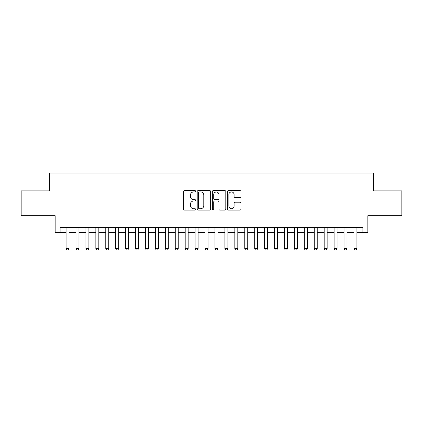 <?xml version="1.0" encoding="UTF-8"?>
<svg xmlns="http://www.w3.org/2000/svg" width="423" height="423" viewBox="0 0 423 423"><rect width="100%" height="100%" fill="white"/><g stroke="black" fill="none" stroke-linecap="round" stroke-linejoin="round"><path stroke-width="0.63" d="M195.616 191.27A0.682 0.682 0 0 0 194.934 190.588L184.581 190.588A0.973 0.973 0 0 0 183.608 191.561L183.608 209.099A0.973 0.973 0 0 0 184.581 210.078L194.934 210.078A0.682 0.682 0 0 0 195.616 209.396A0.682 0.682 0 0 0 194.934 208.713L193.597 208.713A3.12 3.12 0 0 1 190.477 205.594L190.477 204.135A3.12 3.12 0 0 1 193.597 201.015L194.934 201.015A0.682 0.682 0 0 0 195.616 200.333A0.682 0.682 0 0 0 194.934 199.651L193.597 199.651A3.12 3.12 0 0 1 190.477 196.531L190.477 195.072A3.12 3.12 0 0 1 193.597 191.952L194.934 191.952A0.682 0.682 0 0 0 195.616 191.27M239.978 197.456A0.973 0.973 0 0 0 240.951 196.484L240.951 191.561A0.973 0.973 0 0 0 239.978 190.588L228.478 190.588A0.973 0.973 0 0 0 227.505 191.561L227.505 209.099A0.973 0.973 0 0 0 228.478 210.078L239.978 210.078A0.973 0.973 0 0 0 240.951 209.099L240.951 203.156A0.973 0.973 0 0 0 239.978 202.183L235.056 202.183A0.973 0.973 0 0 0 234.083 203.156L234.083 206.107A2.607 2.607 0 0 1 231.476 208.713A2.607 2.607 0 0 1 228.869 206.107L228.869 194.559A2.607 2.607 0 0 1 231.476 191.952A2.607 2.607 0 0 1 234.083 194.559L234.083 196.484A0.973 0.973 0 0 0 235.056 197.456L239.978 197.456M60.114 232.597L60.114 227.632L362.886 227.632L362.886 232.597L367.851 232.597L367.851 215.719L401.85 215.719L401.85 190.9L373.308 190.9L373.308 173.033L49.692 173.033L49.692 190.9L21.15 190.9L21.15 215.719L55.149 215.719L55.149 232.597L66.067 232.597M210.649 191.561A0.973 0.973 0 0 0 209.671 190.588L198.176 190.588A0.973 0.973 0 0 0 197.203 191.561L197.203 209.099A0.973 0.973 0 0 0 198.176 210.078L209.671 210.078A0.973 0.973 0 0 0 210.649 209.099L210.649 191.561M213.329 190.588L224.825 190.588A0.973 0.973 0 0 1 225.797 191.561L225.797 209.099A0.973 0.973 0 0 1 224.825 210.078L219.902 210.078A0.973 0.973 0 0 1 218.929 209.099L218.929 201.988A0.973 0.973 0 0 0 217.956 201.015L214.694 201.015A0.973 0.973 0 0 0 213.715 201.988L213.715 209.396A0.682 0.682 0 0 1 213.033 210.078A0.682 0.682 0 0 1 212.351 209.396L212.351 191.561A0.973 0.973 0 0 1 213.329 190.588M69.049 232.597L75.997 232.597M78.974 232.597L85.922 232.597M88.904 232.597L95.852 232.597M98.829 232.597L105.776 232.597M108.753 232.597L115.706 232.597M118.683 232.597L125.631 232.597M128.608 232.597L135.561 232.597M138.538 232.597L145.486 232.597M148.462 232.597L155.41 232.597M158.392 232.597L165.34 232.597M168.317 232.597L175.265 232.597M178.247 232.597L185.195 232.597M188.172 232.597L195.119 232.597M198.096 232.597L205.049 232.597M208.026 232.597L214.974 232.597M217.951 232.597L224.904 232.597M227.881 232.597L234.828 232.597M237.805 232.597L244.753 232.597M247.735 232.597L254.683 232.597M257.66 232.597L264.608 232.597M267.59 232.597L274.538 232.597M277.514 232.597L284.462 232.597M287.439 232.597L294.392 232.597M297.369 232.597L304.317 232.597M307.294 232.597L314.247 232.597M317.224 232.597L324.171 232.597M327.148 232.597L334.096 232.597M337.078 232.597L344.026 232.597M347.003 232.597L353.951 232.597M356.933 232.597L362.886 232.597M199.249 191.952A0.682 0.682 0 0 0 198.567 192.634L198.567 208.031A0.682 0.682 0 0 0 199.249 208.713L200.661 208.713A3.12 3.12 0 0 0 203.78 205.594L203.78 195.072A3.12 3.12 0 0 0 200.661 191.952L199.249 191.952M218.929 194.606A2.607 2.607 0 0 0 216.322 192A2.607 2.607 0 0 0 213.715 194.606L213.715 198.678A0.973 0.973 0 0 0 214.694 199.651L217.956 199.651A0.973 0.973 0 0 0 218.929 198.678L218.929 194.606M69.049 227.632L69.049 248.676L68.304 249.967L66.813 249.967L66.067 248.676L66.067 227.632M66.067 248.676L69.049 248.676M78.974 227.632L78.974 248.676L78.229 249.967L76.743 249.967L75.997 248.676L75.997 227.632M75.997 248.676L78.974 248.676M88.904 227.632L88.904 248.676L88.158 249.967L86.667 249.967L85.922 248.676L85.922 227.632M85.922 248.676L88.904 248.676M98.829 227.632L98.829 248.676L98.083 249.967L96.597 249.967L95.852 248.676L95.852 227.632M95.852 248.676L98.829 248.676M108.753 227.632L108.753 248.676L108.013 249.967L106.522 249.967L105.776 248.676L105.776 227.632M105.776 248.676L108.753 248.676M118.683 227.632L118.683 248.676L117.938 249.967L116.447 249.967L115.706 248.676L115.706 227.632M115.706 248.676L118.683 248.676M128.608 227.632L128.608 248.676L127.868 249.967L126.377 249.967L125.631 248.676L125.631 227.632M125.631 248.676L128.608 248.676M138.538 227.632L138.538 248.676L137.792 249.967L136.301 249.967L135.561 248.676L135.561 227.632M135.561 248.676L138.538 248.676M148.462 227.632L148.462 248.676L147.717 249.967L146.231 249.967L145.486 248.676L145.486 227.632M145.486 248.676L148.462 248.676M158.392 227.632L158.392 248.676L157.647 249.967L156.156 249.967L155.41 248.676L155.41 227.632M155.41 248.676L158.392 248.676M168.317 227.632L168.317 248.676L167.571 249.967L166.086 249.967L165.34 248.676L165.34 227.632M165.34 248.676L168.317 248.676M178.247 227.632L178.247 248.676L177.501 249.967L176.01 249.967L175.265 248.676L175.265 227.632M175.265 248.676L178.247 248.676M188.172 227.632L188.172 248.676L187.426 249.967L185.94 249.967L185.195 248.676L185.195 227.632M185.195 248.676L188.172 248.676M198.096 227.632L198.096 248.676L197.356 249.967L195.865 249.967L195.119 248.676L195.119 227.632M195.119 248.676L198.096 248.676M208.026 227.632L208.026 248.676L207.281 249.967L205.79 249.967L205.049 248.676L205.049 227.632M205.049 248.676L208.026 248.676M217.951 227.632L217.951 248.676L217.211 249.967L215.719 249.967L214.974 248.676L214.974 227.632M214.974 248.676L217.951 248.676M227.881 227.632L227.881 248.676L227.135 249.967L225.644 249.967L224.904 248.676L224.904 227.632M224.904 248.676L227.881 248.676M237.805 227.632L237.805 248.676L237.06 249.967L235.574 249.967L234.828 248.676L234.828 227.632M234.828 248.676L237.805 248.676M247.735 227.632L247.735 248.676L246.99 249.967L245.499 249.967L244.753 248.676L244.753 227.632M244.753 248.676L247.735 248.676M257.66 227.632L257.66 248.676L256.914 249.967L255.429 249.967L254.683 248.676L254.683 227.632M254.683 248.676L257.66 248.676M267.59 227.632L267.59 248.676L266.844 249.967L265.353 249.967L264.608 248.676L264.608 227.632M264.608 248.676L267.59 248.676M277.514 227.632L277.514 248.676L276.769 249.967L275.283 249.967L274.538 248.676L274.538 227.632M274.538 248.676L277.514 248.676M287.439 227.632L287.439 248.676L286.699 249.967L285.208 249.967L284.462 248.676L284.462 227.632M284.462 248.676L287.439 248.676M297.369 227.632L297.369 248.676L296.623 249.967L295.132 249.967L294.392 248.676L294.392 227.632M294.392 248.676L297.369 248.676M307.294 227.632L307.294 248.676L306.553 249.967L305.062 249.967L304.317 248.676L304.317 227.632M304.317 248.676L307.294 248.676M317.224 227.632L317.224 248.676L316.478 249.967L314.987 249.967L314.247 248.676L314.247 227.632M314.247 248.676L317.224 248.676M327.148 227.632L327.148 248.676L326.403 249.967L324.917 249.967L324.171 248.676L324.171 227.632M324.171 248.676L327.148 248.676M337.078 227.632L337.078 248.676L336.333 249.967L334.842 249.967L334.096 248.676L334.096 227.632M334.096 248.676L337.078 248.676M347.003 227.632L347.003 248.676L346.257 249.967L344.771 249.967L344.026 248.676L344.026 227.632M344.026 248.676L347.003 248.676M356.933 227.632L356.933 248.676L356.187 249.967L354.696 249.967L353.951 248.676L353.951 227.632M353.951 248.676L356.933 248.676"/></g></svg>
